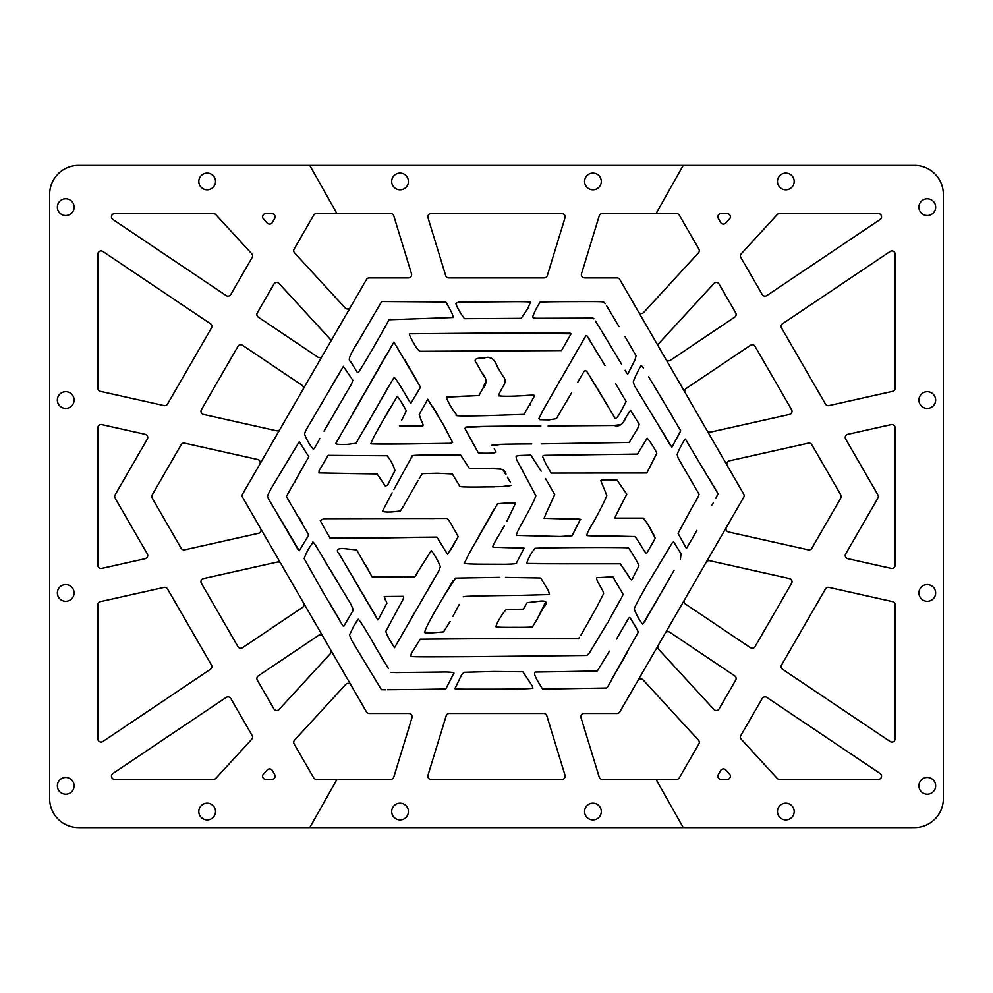 <?xml version="1.0" encoding="UTF-8"?>
<svg xmlns="http://www.w3.org/2000/svg" width="993" height="993" viewBox="0 0 993 993"><rect width="100%" height="100%" fill="white"/><g stroke="black" fill="none" stroke-linecap="round" stroke-linejoin="round"><path stroke-width="1.49" d="M665.856 359.255L685.195 392.744A3.215 3.215 0 0 1 686.175 388.462L750.46 345.291A3.215 3.215 0 0 1 755.04 346.358L791.595 409.687A3.215 3.215 0 0 1 789.522 414.429L710.529 432.116A3.215 3.215 0 0 1 707.041 430.577L727.248 465.593A3.215 3.215 0 0 1 729.334 460.851L808.327 443.163A3.215 3.215 0 0 1 811.815 444.69L840.798 494.899A3.215 3.215 0 0 1 840.798 498.101L811.815 548.31A3.215 3.215 0 0 1 808.327 549.837L728.502 531.975A3.215 3.215 0 0 1 726.429 527.221L706.209 562.237A3.215 3.215 0 0 1 709.697 560.697L789.522 578.571A3.215 3.215 0 0 1 791.595 583.313L755.04 646.642A3.215 3.215 0 0 1 750.46 647.709L685.518 604.092A3.215 3.215 0 0 1 684.525 599.809L665.186 633.298A3.215 3.215 0 0 1 669.766 632.231L734.708 675.861A3.215 3.215 0 0 1 735.701 680.131L719.081 708.928A3.215 3.215 0 0 1 713.93 709.486L658.582 649.236A3.215 3.215 0 0 1 658.173 645.45L637.953 680.466A3.215 3.215 0 0 1 643.104 679.895L698.451 740.157A3.215 3.215 0 0 1 698.861 743.943L679.324 777.792A3.215 3.215 0 0 1 676.531 779.393L602.292 779.393A3.215 3.215 0 0 1 599.213 777.122L581.004 717.654A3.215 3.215 0 0 1 584.083 713.495L617.025 713.495A3.215 3.215 0 0 0 619.806 711.894L743.707 497.307A3.215 3.215 0 0 0 743.707 494.092L619.806 279.505A3.215 3.215 0 0 0 617.025 277.891L584.579 277.891A3.215 3.215 0 0 1 581.501 273.745L599.213 215.878A3.215 3.215 0 0 1 602.292 213.607L676.531 213.607A3.215 3.215 0 0 1 679.324 215.208L698.861 249.057A3.215 3.215 0 0 1 698.451 252.843L643.675 312.485A3.215 3.215 0 0 1 638.524 311.914L658.744 346.929A3.215 3.215 0 0 1 659.153 343.144L713.93 283.514A3.215 3.215 0 0 1 719.081 284.072L735.701 312.869A3.215 3.215 0 0 1 734.708 317.139L670.436 360.322A3.215 3.215 0 0 1 665.856 359.255M683.234 165.384L656.038 213.607L683.234 165.384L914.416 165.384A28.934 28.934 0 0 1 943.35 194.318L943.35 798.682A28.934 28.934 0 0 1 914.416 827.616L683.234 827.616L656.038 779.393L683.234 827.616L309.766 827.616L336.962 779.393L316.469 779.393A3.215 3.215 0 0 1 313.676 777.792L294.139 743.943A3.215 3.215 0 0 1 294.549 740.157L345.763 684.4A3.215 3.215 0 0 1 350.914 684.959L330.706 649.943A3.215 3.215 0 0 1 330.284 653.729L279.07 709.486A3.215 3.215 0 0 1 273.919 708.928L257.299 680.131A3.215 3.215 0 0 1 258.292 675.861L318.393 635.483A3.215 3.215 0 0 1 322.961 636.55L303.635 603.061A3.215 3.215 0 0 1 302.642 607.344L242.54 647.709A3.215 3.215 0 0 1 237.96 646.642L201.405 583.313A3.215 3.215 0 0 1 203.478 578.571L277.345 562.038A3.215 3.215 0 0 1 280.833 563.565L260.613 528.561A3.215 3.215 0 0 1 258.54 533.303L184.673 549.837A3.215 3.215 0 0 1 181.185 548.31L152.202 498.101A3.215 3.215 0 0 1 152.202 494.899L181.185 444.69A3.215 3.215 0 0 1 184.673 443.163L257.708 459.511A3.215 3.215 0 0 1 259.794 464.252L280.014 429.249A3.215 3.215 0 0 1 276.526 430.776L203.478 414.429A3.215 3.215 0 0 1 201.405 409.687L237.96 346.358A3.215 3.215 0 0 1 242.54 345.291L301.971 385.21A3.215 3.215 0 0 1 302.964 389.492L322.303 356.003A3.215 3.215 0 0 1 317.723 357.058L258.292 317.139A3.215 3.215 0 0 1 257.299 312.869L273.919 284.072A3.215 3.215 0 0 1 279.07 283.514L329.713 338.65A3.215 3.215 0 0 1 330.135 342.436L350.343 307.42A3.215 3.215 0 0 1 345.192 307.979L294.549 252.843A3.215 3.215 0 0 1 294.139 249.057L313.676 215.208A3.215 3.215 0 0 1 316.469 213.607L390.708 213.607A3.215 3.215 0 0 1 393.787 215.878L411.499 273.745A3.215 3.215 0 0 1 408.421 277.891L369.247 277.891A3.215 3.215 0 0 0 366.467 279.505L242.577 494.092A3.215 3.215 0 0 0 242.577 497.307L366.467 711.894A3.215 3.215 0 0 0 369.247 713.495L408.917 713.495A3.215 3.215 0 0 1 411.996 717.654L393.787 777.122A3.215 3.215 0 0 1 390.708 779.393L336.962 779.393L309.766 827.616L78.584 827.616A28.934 28.934 0 0 1 49.65 798.682L49.65 194.318A28.934 28.934 0 0 1 78.584 165.384L683.234 165.384M782.558 323.73A3.215 3.215 0 0 0 781.565 328.013L825.481 404.064A3.215 3.215 0 0 0 828.969 405.591L892.62 391.341A3.215 3.215 0 0 0 895.127 388.213L895.127 254.158A3.215 3.215 0 0 0 890.125 251.49L782.558 323.73M762.227 294.524A3.215 3.215 0 0 0 766.807 295.591L880.121 219.49A3.215 3.215 0 0 0 878.321 213.607L779.542 213.607A3.215 3.215 0 0 0 777.171 214.637L741.274 253.724A3.215 3.215 0 0 0 740.865 257.51L762.227 294.524M721.079 213.607A3.215 3.215 0 0 0 718.299 218.423L720.645 222.494A3.215 3.215 0 0 0 725.796 223.053L729.532 218.994A3.215 3.215 0 0 0 727.161 213.607L721.079 213.607M777.469 181.458A8.354 8.354 0 0 0 790.006 188.695A8.354 8.354 0 0 0 790.006 174.222A8.354 8.354 0 0 0 777.469 181.458M877.911 494.899A3.215 3.215 0 0 1 877.911 498.101L845.688 553.92A3.215 3.215 0 0 0 847.774 558.674L891.217 568.393A3.215 3.215 0 0 0 895.127 565.265L895.127 427.735A3.215 3.215 0 0 0 891.217 424.607L847.774 434.326A3.215 3.215 0 0 0 845.688 439.08L877.911 494.899M766.807 697.409L880.121 773.51A3.215 3.215 0 0 1 878.321 779.393L779.542 779.393A3.215 3.215 0 0 1 777.171 778.363L741.274 739.276A3.215 3.215 0 0 1 740.865 735.49L762.227 698.476A3.215 3.215 0 0 1 766.807 697.409M828.969 587.409L892.62 601.659A3.215 3.215 0 0 1 895.127 604.787L895.127 738.842A3.215 3.215 0 0 1 890.125 741.51L782.558 669.27A3.215 3.215 0 0 1 781.565 664.987L825.481 588.936A3.215 3.215 0 0 1 828.969 587.409M725.796 769.947L729.532 774.006A3.215 3.215 0 0 1 727.161 779.393L721.079 779.393A3.215 3.215 0 0 1 718.299 774.577L720.645 770.506A3.215 3.215 0 0 1 725.796 769.947M918.922 785.823A8.354 8.354 0 0 0 931.459 793.072A8.354 8.354 0 0 0 931.459 778.586A8.354 8.354 0 0 0 918.922 785.823M918.922 207.177A8.354 8.354 0 0 0 931.459 214.414A8.354 8.354 0 0 0 931.459 199.928A8.354 8.354 0 0 0 918.922 207.177M918.922 400.055A8.354 8.354 0 0 0 931.459 407.291A8.354 8.354 0 0 0 931.459 392.818A8.354 8.354 0 0 0 918.922 400.055M918.922 592.945A8.354 8.354 0 0 0 931.459 600.182A8.354 8.354 0 0 0 931.459 585.709A8.354 8.354 0 0 0 918.922 592.945M777.469 811.542A8.354 8.354 0 0 0 790.006 818.778A8.354 8.354 0 0 0 790.006 804.305A8.354 8.354 0 0 0 777.469 811.542M584.579 181.458A8.354 8.354 0 0 0 597.116 188.695A8.354 8.354 0 0 0 597.116 174.222A8.354 8.354 0 0 0 584.579 181.458M516.559 459.536L516.05 456.172L519.612 455.502L516.05 456.172M420.151 351.299C418.314 350.765 415.521 346.88 411.785 339.668C409.737 335.845 409.042 333.884 409.687 333.797L489.822 333.077L571.062 333.797L561.517 350.579L420.151 351.299M570.193 333.226L489.822 333.077M403.344 506.38L400.353 510.985L392.446 511.904C385.358 512.239 382.131 511.829 382.752 510.675L392.111 492.813M404.027 505.164L411.735 491.597L404.027 505.164M418.115 480.451L411.735 491.597M419.183 478.576L422.298 473.624L419.183 478.576M422.298 473.624L437.205 473.214L422.298 473.624M437.205 473.214L452.311 473.934L437.205 473.214M452.311 473.934L455.986 479.954L452.311 473.934M459.709 486.074C457.885 486.818 464.538 487.129 479.656 486.992C464.538 487.129 457.885 486.818 459.709 486.074L455.986 479.954M411.325 457.45L409.178 461.584L412.393 456.072C409.96 455.328 418.152 454.98 436.994 455.055L460.578 455.005L469.552 468.622L485.428 468.622C499.355 467.269 506.194 469.317 505.946 474.753L503.985 471.526M501.006 469.143L491.423 468.597M393.873 489.549L409.178 461.584M322.328 590.959L304.156 558.6C306.403 552.344 309.307 547.044 312.882 542.724C311.951 539.472 316.357 546.237 326.101 563.043L349.834 602.391C352.726 607.716 353.719 610.583 352.788 611.005L343.814 626.173L342.833 625.764L322.328 590.959M330.185 603.868L339.271 619.483M337.074 580.905L326.101 563.043M464.501 318.691L462.664 316.184C458.878 310.561 456.606 306.303 455.824 303.424L458.282 302.157L512.785 301.698C526.898 301.611 532.707 301.934 530.237 302.666L527.73 308.686L521.151 318.331L464.501 318.691M530.237 302.666C532.707 301.934 526.898 301.611 512.785 301.698M357.232 372.375L350.541 361.353C347.562 360.62 350.008 354.228 357.89 342.163L381.672 301.537L445.77 301.996L448.066 305.832C451.53 311.839 453.23 315.737 453.168 317.512L389.02 319.758L386.476 324.401C375.553 344.261 359.838 371.047 358.399 372.276L357.232 372.375M358.399 372.276C359.838 371.047 375.553 344.261 386.476 324.401M400.303 319.398L404.908 319.287M356.772 621.059L353.918 625.813L358.25 619.173C360.521 621.308 366.752 631.387 376.93 649.434L388.362 668.426M385.557 689.812L381.424 689.701L351.87 640.708L349.474 635.048L353.918 625.813M383.919 661.437L376.93 649.434M318.952 472.916L319.113 470.62L328.186 455.353L387.133 455.762C390.646 460.131 393.265 465.072 394.991 470.57L387.692 484.907L385.445 486.185L377.079 473.934L318.952 472.916M347.997 473.524L377.079 473.934L381.213 479.756M482.772 388.548L478.899 395.549L482.772 388.548C487.302 383.658 487.029 378.445 481.953 372.884L476.752 363.55C473.14 359.553 475.61 357.741 484.15 358.138C489.934 355.717 494.34 358.61 497.369 366.814L503.029 376.198C505.735 379.252 505.735 382.702 503.029 386.562C499.156 393.389 497.828 396.468 499.057 395.797C502.297 396.443 510.65 396.381 524.105 395.648C532.596 394.829 535.997 395.04 534.321 396.257L524.105 414.379L488.184 415.595C463.793 416.191 453.329 416.03 456.792 415.136C452.411 409.637 448.985 403.903 446.54 397.945L446.751 397.15L478.899 395.549L447.917 396.828M456.792 415.136C453.329 416.03 463.793 416.191 488.184 415.595M530.138 404.834L530.672 403.841M524.105 395.648C510.65 396.381 502.297 396.443 499.057 395.797C497.828 396.468 499.156 393.389 503.029 386.562M503.029 376.198L497.369 366.814M491.895 358.56L489.983 357.902M481.953 372.884L484.472 377.079M485.962 380.964L482.784 388.524M494.253 448.774L496.041 452.038C495.321 452.969 491.15 453.354 483.541 453.218L478.44 453.056L464.91 428.517L465.58 427.387C463.57 426.63 487.129 426.171 536.257 426.009L540.862 425.985M469.304 436.734L476.094 448.724M356.003 443.263L347.885 444.33C339.978 444.715 335.944 444.405 335.795 443.412L393.923 342.064L420.511 387.171L410.866 403.307L408.768 400.34C401.805 388.064 397.126 380.617 394.742 377.985L393.613 378.147L356.003 443.263M365.35 427.549L370.24 418.872M380.133 401.172L388.511 386.761M393.613 378.147L394.742 377.985C397.126 380.617 401.805 388.064 408.768 400.34M417.296 381.312L404.697 359.665M386.165 355.072L370.041 383.397M367.125 388.499L352.23 414.28M329.974 538.082L320.23 520.63L323.693 518.706L446.54 518.433C447.421 518.073 449.432 520.791 452.56 526.6L458.232 536.704L447.607 554.367L436.895 537.114L329.974 538.082M356.102 538.343L436.895 537.114L442.965 546.969M449.494 551.76L454.546 543.233M456.445 533.129L455.737 532.012M434.289 518.532L350.541 518.284M308.798 456.78L286.344 496.488L308.749 535.016L299.253 550.792L267.812 497.716C266.472 497.294 268.855 492.106 274.962 482.151L299.253 441.674L308.798 456.78M275.98 511.643L297.974 549.414M302.629 523.745L298.545 516.596M288.181 493.124L291.657 487.253M294.611 482.399L295.157 481.406M536.716 318.281L583.822 318.12L536.716 318.281C533.539 318.17 532.236 317.623 532.782 316.643C534.482 311.852 536.853 307.16 539.882 302.555C537.461 301.996 548.161 301.698 571.98 301.636C603.161 301.537 603.21 301.537 604.29 302.617C603.21 301.537 603.161 301.537 571.98 301.636M583.822 318.12C590.885 317.723 594.211 317.959 593.826 318.84C594.211 317.959 590.885 317.723 583.822 318.12M319.82 438.521C315.985 445.956 313.813 449.494 313.291 449.134C310.139 445.671 307.309 440.904 304.814 434.847C304.379 433.829 305.149 431.62 307.11 428.206L343.404 366.355L352.838 380.331L351.559 383.906L324.053 431.111M327.069 426.009L329.676 421.677M338.861 405.554L340.847 402.128M340.078 371.816L332.841 384.167M378.767 618.664L377.75 619.893L339.469 554.417C335.013 549.452 337.694 547.639 347.538 549.005L356.611 549.923L372.077 576.821L414.751 576.772L431.285 550.532C435.071 555.583 438.099 560.958 440.358 566.668L439.191 570.181L394.482 647.759L389.38 639.38C386.724 634.353 385.619 631.548 386.066 630.965L400.154 604.687C403.468 599.151 404.436 596.383 403.059 596.359L384.179 596.52L386.935 603.148L378.767 618.664M385.346 599.933L384.874 598.928M384.179 596.52L403.059 596.359C404.436 596.383 403.468 599.151 400.154 604.687M411.834 617.385L414.64 612.544M427.958 589.83L432.253 582.432M417.246 573.656L414.751 576.772L402.835 577.07M369.272 571.819L365.958 565.489M339.469 554.417L376.67 617.696M420.97 419.84C422.956 423.539 423.527 425.575 422.658 425.96L399.534 425.91L422.658 425.96C423.527 425.575 422.956 423.539 420.97 419.84L419.232 414.577L427.76 399.223L443.474 424.892L452.659 442.493L450.263 443.312L409.687 443.921C380.232 444.231 367.398 444.082 371.208 443.461C370.885 442.431 374.299 435.679 381.473 423.204L397.237 396.306C398.156 396.617 406.224 409.886 406.224 411.065L401.582 420.399M389.988 408.148L381.473 423.204M372.288 443.821L409.687 443.921M446.341 430.143L443.474 424.892M441.798 422.037L432.911 406.869M538.914 418.512L539.82 419.679L538.914 418.512L543.506 409.426L585.858 335.733L587.049 335.932L585.858 335.733L587.049 335.932L604.998 365.536M560.102 380.344L559.071 382.119M550.246 397.684L543.506 409.426M445.696 275.62L427.983 217.752A3.215 3.215 0 0 1 431.049 213.607L561.951 213.607A3.215 3.215 0 0 1 565.017 217.752L547.304 275.62A3.215 3.215 0 0 1 544.226 277.891L448.774 277.891A3.215 3.215 0 0 1 445.696 275.62M391.701 181.458A8.354 8.354 0 0 0 404.238 188.695A8.354 8.354 0 0 0 404.238 174.222A8.354 8.354 0 0 0 391.701 181.458M336.962 213.607L309.766 165.384L336.962 213.607M520.146 466.027L535.848 495.73C535.128 498.647 530.759 507.398 522.728 521.958C530.759 507.398 535.128 498.647 535.848 495.73L516.943 460.255M516.869 535.426L560.139 536.505L516.869 535.426C515.454 535.81 517.403 531.317 522.728 521.958M580.098 519.91C582.767 519.103 576.809 518.743 562.237 518.842L544.065 518.334L545.902 513.791L544.065 518.334L562.237 518.842C576.809 518.743 582.767 519.103 580.098 519.91L572.03 535.786L560.139 536.505M545.542 478.576L554.727 494.551L545.902 513.791M530.796 455.104L519.612 455.502L530.796 455.104L541.16 471.179M507.411 477.161L510.377 482.275M507.783 486.173L511.457 485.316L502.086 486.582L479.656 486.992L494.601 486.843M397.188 672.609L391.118 672.41L397.188 672.609M387.531 689.725L417.296 689.452L387.531 689.725M445.261 672L398.565 672.559L445.261 672C452.15 672.137 454.955 672.621 453.689 673.477L445.77 688.993L417.296 689.452M531.727 443.933L526.116 443.97C500.497 444.094 489.276 444.603 492.466 445.509L501.825 444.318M621.097 424.495L614.195 425.5C619.309 427.189 623.393 424.172 626.434 416.415L623.728 421.057M489.152 426.345L465.58 427.387M600.542 329.279L595.44 321.062M621.581 364.257L600.715 329.552M606.475 305.521L619.036 326.635M605.221 303.709L604.29 302.617L605.221 303.709M539.82 419.679L548.868 419.89L539.82 419.679M571.571 392.843L556.415 418.661L548.868 419.89M594.435 383.546L614.034 416.514L588.365 373.852C586.255 370.079 584.554 369.719 583.263 372.785C584.554 369.719 586.255 370.079 588.365 373.852L589.159 375.118M614.034 416.514C614.94 420.846 618.018 417.656 623.269 406.931C618.018 417.656 614.94 420.846 614.034 416.514M589.979 340.227L587.049 335.932M545.802 463.781L542.836 457.14C542.265 455.924 543.258 455.303 545.802 455.303L637.506 454.086L647.101 438.261C648.119 438.261 656.857 451.889 656.745 453.416L646.803 472.966L551.103 473.065L545.802 463.781L549.936 470.967M496.19 626.471C494.328 627.142 500.298 627.439 514.113 627.34C500.298 627.439 494.328 627.142 496.19 626.471C495.482 624.684 504.307 610.298 506.703 609.429L523.348 609.168L527.221 602.639L537.027 601.572C546.448 599.933 548.57 601.981 543.407 607.691L537.325 618.924L545.666 601.857M674.148 570.181L664.962 586.255L674.148 570.181M644.805 621.37L658.024 598.258L642.769 624.274C639.393 620.228 636.587 615.226 634.341 609.28C633.373 609.305 638.226 600.107 648.888 581.662L672.36 542.724L673.639 541.855L680.987 553.697L680.428 559.469M713.446 502.669L711.919 505.114M715.134 488.63L700.686 464.798L718.038 493.732L715.742 498.424M678.182 458.158L698.96 494.042C699.531 494.415 697.607 498.213 693.188 505.425C697.607 498.213 699.531 494.415 698.96 494.042L678.182 458.158L677.214 454.744C677.214 452.858 684.363 439.03 685.381 439.03L700.686 464.798M691.898 539.249L686.399 548.496L678.033 533.34L693.188 505.425M505.499 577.38L540.8 577.988L548.508 590.959L549.477 594.584L519.773 595.39C479.954 595.763 461.199 596.259 463.483 596.88C461.199 596.259 479.954 595.763 519.773 595.39M453.23 580.495L443.474 596.979L455.464 578.1L499.876 577.33M450.114 621.469L443.586 631.883L433.929 632.702C426.965 633.112 423.912 632.951 424.793 632.193C425.103 628.904 431.334 617.162 443.474 596.979M459.3 604.377L452.969 616.219M653.89 534.966L647.721 523.994L655.268 538.343L646.542 553.597L644.606 551.45C638.238 540.9 634.887 535.935 634.552 536.555L610.31 535.997L634.552 536.555M615.263 516.956L615.97 515.317L614.903 518.123L643.327 518.123L647.721 523.994M603.67 487.762L606.785 495.37C606.785 496.947 597.24 515.888 592.449 523.845C597.24 515.888 606.785 496.947 606.785 495.37L600.815 480.724C600.206 480.053 602.95 479.756 609.032 479.855L616.889 479.855L626.744 494.191L615.97 515.317M587.037 535.177C584.616 535.798 592.374 536.071 610.31 535.997C592.374 536.071 584.616 535.798 587.037 535.177C586.64 534.209 588.452 530.423 592.449 523.845M509.26 547.726L493.434 547.217C492.317 547.416 492.776 545.753 494.812 542.215L497.828 537.014L494.812 542.215C492.776 545.753 492.317 547.416 493.434 547.217L524.105 548.136L516.509 562.832C517.216 563.664 513.244 564.148 504.618 564.26L479.197 564.161C467.691 564.012 462.788 563.59 464.501 562.882C462.788 563.59 467.691 564.012 479.197 564.161M504.357 525.781L497.828 537.014M494.104 509.198L469.044 553.697L497.369 504.047C498.337 503.277 514.87 502.557 515.541 503.228L506.765 521.449M620.91 598.853L608.51 621.084M600.405 586.515C602.85 590.661 603.881 593.094 603.521 593.814L596.222 608.101L603.521 593.814C603.881 593.094 602.85 590.661 600.405 586.515C597.141 580.942 595.961 578 596.88 577.69L612.904 576.772L623.12 594.323L621.531 597.736M580.756 635.458L596.222 608.101M554.429 638.573L472.569 638.772L578.36 638.772L579.54 637.295M413.336 656.658L470.111 656.683C414.801 656.994 411.325 656.944 410.965 656.125L411.139 656.311M636.439 628.159L632.355 621.37L638.375 631.982L611.837 679.249L627.042 652.86M616.479 639.082L628.581 618.254L629.748 617.385L632.355 621.37M592.238 671.231L562.137 671.64L597.339 670.97L609.392 651.172M672.013 415.806L660.879 397.175L680.739 430.863L671.901 447.185L657.825 424.222L670.635 445.807M648.64 376.769L660.879 397.175M634.39 385.594L657.825 424.222L634.39 385.594L633.323 382.02C633.273 380.331 640.473 365.585 641.341 365.536L643.278 367.931M522.889 671.789L493.645 671.491L522.889 671.789L532.223 685.878L532.893 688.223C529.579 688.968 509.359 689.266 472.209 689.142C458.195 689.266 452.535 688.919 455.216 688.075C452.535 688.919 458.195 689.266 472.209 689.142M528.773 563.478L573.619 563.801C530.485 563.801 526.923 563.751 526.762 562.932L526.898 563.13M623.728 568.654L628.991 576.66L620.265 563.801L573.619 563.801M391.701 811.542A8.354 8.354 0 0 0 404.238 818.778A8.354 8.354 0 0 0 404.238 804.305A8.354 8.354 0 0 0 391.701 811.542M537.325 618.924L532.682 626.422C534.023 627.142 527.829 627.439 514.113 627.34M664.962 586.255L658.024 598.258M696.863 530.374L692.32 538.541M464.501 562.882L469.044 553.697M626.434 416.415L630.518 410.345L638.784 423.514C639.504 424.197 638.884 426.245 636.947 429.634L629.239 442.444L541.21 443.871M548.099 425.96L614.183 425.5M410.965 656.125L411.226 653.679L420.262 639.182L472.569 638.772M607.803 622.338L589.383 652.96L586.888 655.467L470.111 656.683M624.957 336.553L636.079 355.693L635.11 359.615L628.023 373.604C627.675 374.435 626.72 373.331 625.156 370.277M611.837 679.249C608.697 685.592 606.76 688.509 606.015 688.025L542.538 689.092L538.045 681.645C534.222 675.128 533.539 671.926 535.997 672.05L562.137 671.64M455.216 688.075L461.646 674.706L464.041 672.298L493.645 671.491M583.263 372.785L577.703 382.379M615.772 383.906L626.124 401.569L623.269 406.931M526.762 562.932C528.624 557.756 531.329 552.902 534.879 548.397C536.568 547.577 627.452 547.118 628.42 547.937C630.009 549.315 638.933 564.471 638.933 565.749L632.206 579.217C631.61 580.582 630.543 579.738 628.991 576.66M546.808 715.767L565.017 775.248A3.215 3.215 0 0 1 561.951 779.393L431.049 779.393A3.215 3.215 0 0 1 427.983 775.248L446.192 715.767A3.215 3.215 0 0 1 449.258 713.495L543.742 713.495A3.215 3.215 0 0 1 546.808 715.767M584.579 811.542A8.354 8.354 0 0 0 597.116 818.778A8.354 8.354 0 0 0 597.116 804.305A8.354 8.354 0 0 0 584.579 811.542M198.811 181.458A8.354 8.354 0 0 0 211.348 188.695A8.354 8.354 0 0 0 211.348 174.222A8.354 8.354 0 0 0 198.811 181.458M57.371 592.945A8.354 8.354 0 0 0 69.907 600.182A8.354 8.354 0 0 0 69.907 585.709A8.354 8.354 0 0 0 57.371 592.945M57.371 400.055A8.354 8.354 0 0 0 69.907 407.291A8.354 8.354 0 0 0 69.907 392.818A8.354 8.354 0 0 0 57.371 400.055M57.371 207.177A8.354 8.354 0 0 0 69.907 214.414A8.354 8.354 0 0 0 69.907 199.928A8.354 8.354 0 0 0 57.371 207.177M164.031 405.591L100.38 391.341A3.215 3.215 0 0 1 97.873 388.213L97.873 254.158A3.215 3.215 0 0 1 102.875 251.49L210.442 323.73A3.215 3.215 0 0 1 211.435 328.013L167.519 404.064A3.215 3.215 0 0 1 164.031 405.591M267.204 223.053L263.468 218.994A3.215 3.215 0 0 1 265.839 213.607L271.921 213.607A3.215 3.215 0 0 1 274.701 218.423L272.355 222.494A3.215 3.215 0 0 1 267.204 223.053M114.679 213.607L213.458 213.607A3.215 3.215 0 0 1 215.829 214.637L251.726 253.724A3.215 3.215 0 0 1 252.135 257.51L230.773 294.524A3.215 3.215 0 0 1 226.193 295.591L112.879 219.49A3.215 3.215 0 0 1 114.679 213.607M145.226 558.674L101.782 568.393A3.215 3.215 0 0 1 97.873 565.265L97.873 427.735A3.215 3.215 0 0 1 101.782 424.607L145.226 434.326A3.215 3.215 0 0 1 147.312 439.08L115.089 494.899A3.215 3.215 0 0 0 115.089 498.101L147.312 553.92A3.215 3.215 0 0 1 145.226 558.674M97.873 738.842L97.873 604.787A3.215 3.215 0 0 1 100.38 601.659L164.031 587.409A3.215 3.215 0 0 1 167.519 588.936L211.435 664.987A3.215 3.215 0 0 1 210.442 669.27L102.875 741.51A3.215 3.215 0 0 1 97.873 738.842M57.371 785.823A8.354 8.354 0 0 0 69.907 793.072A8.354 8.354 0 0 0 69.907 778.586A8.354 8.354 0 0 0 57.371 785.823M198.811 811.542A8.354 8.354 0 0 0 211.348 818.778A8.354 8.354 0 0 0 211.348 804.305A8.354 8.354 0 0 0 198.811 811.542M271.921 779.393L265.839 779.393A3.215 3.215 0 0 1 263.468 774.006L267.204 769.947A3.215 3.215 0 0 1 272.355 770.506L274.701 774.577A3.215 3.215 0 0 1 271.921 779.393M251.726 739.276L215.829 778.363A3.215 3.215 0 0 1 213.458 779.393L114.679 779.393A3.215 3.215 0 0 1 112.879 773.51L226.193 697.409A3.215 3.215 0 0 1 230.773 698.476L252.135 735.49A3.215 3.215 0 0 1 251.726 739.276"/></g></svg>
